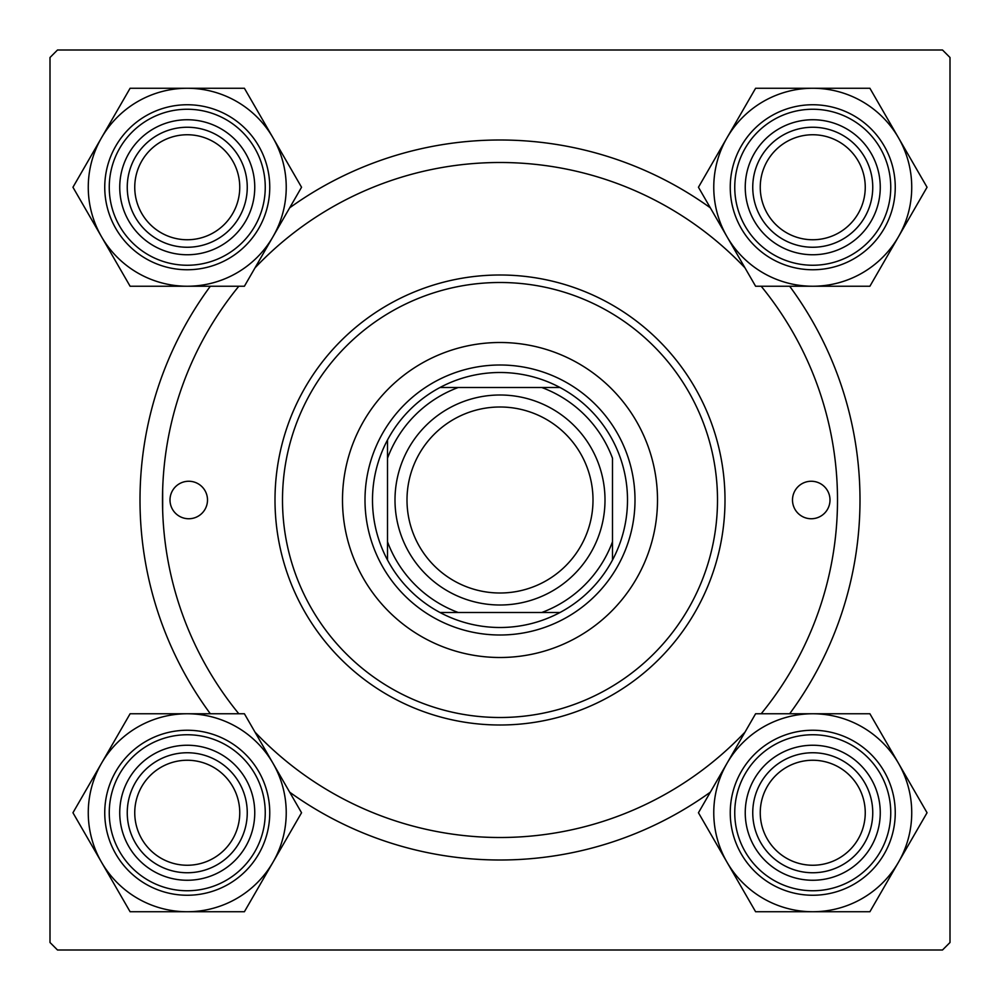 <?xml version="1.0" encoding="UTF-8"?>
<svg xmlns="http://www.w3.org/2000/svg" width="1000" height="1000" viewBox="0 0 1000 1000"><rect width="100%" height="100%" fill="white"/><g stroke="black" fill="none" stroke-linecap="round" stroke-linejoin="round"><path stroke-width="1.5" d="M710.337 792.163A360 360 0 0 1 289.662 792.163M210.338 713.763A360 360 0 0 1 210.338 286.238M289.662 207.838A360 360 0 0 1 710.337 207.838M162.662 510.6L162.662 489.4M50 57.5L50 942.5L57.5 950L942.5 950L950 942.5L950 57.5L942.5 50L57.5 50L50 57.5M789.663 286.238A360 360 0 0 1 789.663 713.763M830 500A18.75 18.75 0 0 0 811.25 481.25A18.75 18.75 0 0 0 792.5 500A18.75 18.75 0 0 0 811.25 518.75A18.75 18.75 0 0 0 830 500M207.5 500A18.75 18.75 0 0 0 188.75 481.25A18.75 18.75 0 0 0 170 500A18.75 18.75 0 0 0 188.75 518.75A18.75 18.75 0 0 0 207.5 500M657.5 500A157.5 157.5 0 0 0 500 342.5A157.5 157.5 0 0 0 342.5 500A157.5 157.5 0 0 0 500 657.5A157.5 157.5 0 0 0 657.5 500M282.5 500A217.5 217.5 0 0 0 500 717.5A217.5 217.5 0 0 0 717.5 500A217.5 217.5 0 0 0 500 282.5A217.5 217.5 0 0 0 282.5 500M725 500A225 225 0 0 1 500 725A225 225 0 0 1 275 500A225 225 0 0 1 500 275A225 225 0 0 1 725 500M238.825 286.238A337.5 337.5 0 0 0 238.825 713.763M255 732.125A337.5 337.5 0 0 0 745 732.125M761.175 713.763A337.5 337.5 0 0 0 761.175 286.238M745 267.875A337.5 337.5 0 0 0 255 267.875M760.25 812.75A52.5 52.5 0 0 0 812.75 865.25A52.5 52.5 0 0 0 865.25 812.75A52.5 52.5 0 0 0 812.75 760.25A52.5 52.5 0 0 0 760.25 812.75M872.75 812.75A60 60 0 0 1 812.75 872.75A60 60 0 0 1 752.75 812.75A60 60 0 0 1 812.75 752.75A60 60 0 0 1 872.75 812.75M727.025 763.263A98.987 98.987 0 0 1 812.75 713.763L755.6 713.763L698.45 812.75L755.6 911.737L869.9 911.737L927.05 812.75L869.9 713.763L812.75 713.763A98.987 98.987 0 0 1 898.475 862.237A98.987 98.987 0 0 1 727.025 862.237A98.987 98.987 0 0 1 727.025 763.263M779 754.287A67.5 67.5 0 0 1 871.213 779A67.5 67.5 0 0 1 846.5 871.213A67.5 67.5 0 0 1 754.287 846.5A67.5 67.5 0 0 1 779 754.287M842.75 864.712A60 60 0 0 0 864.712 782.75A60 60 0 0 0 782.75 760.788A60 60 0 0 0 760.788 842.75A60 60 0 0 0 842.75 864.712M854 884.2A82.5 82.5 0 0 1 741.3 854A82.5 82.5 0 0 1 771.5 741.3A82.5 82.5 0 0 1 884.2 771.5A82.5 82.5 0 0 1 854 884.2A82.5 82.5 0 0 0 884.2 771.5A82.5 82.5 0 0 0 771.5 741.3M865.25 187.25A52.5 52.5 0 0 0 812.75 134.75A52.5 52.5 0 0 0 760.25 187.25A52.5 52.5 0 0 0 812.75 239.75A52.5 52.5 0 0 0 865.25 187.25M752.75 187.25A60 60 0 0 1 812.75 127.25A60 60 0 0 1 872.75 187.25A60 60 0 0 1 812.75 247.25A60 60 0 0 1 752.75 187.25M812.75 88.263A98.987 98.987 0 0 1 898.475 137.762L869.9 88.263L755.6 88.263L698.45 187.25L755.6 286.238L869.9 286.238L927.05 187.25L898.475 137.762A98.987 98.987 0 0 1 812.75 286.238A98.987 98.987 0 0 1 727.025 137.762A98.987 98.987 0 0 1 812.75 88.263M846.5 128.787A67.5 67.5 0 0 1 871.213 221A67.5 67.5 0 0 1 779 245.712A67.5 67.5 0 0 1 754.287 153.5A67.5 67.5 0 0 1 846.5 128.787M782.75 239.213A60 60 0 0 0 864.712 217.25A60 60 0 0 0 842.75 135.287A60 60 0 0 0 760.788 157.25A60 60 0 0 0 782.75 239.213M771.5 258.7A82.5 82.5 0 0 1 741.3 146A82.5 82.5 0 0 1 854 115.8A82.5 82.5 0 0 1 884.2 228.5A82.5 82.5 0 0 1 771.5 258.7A82.5 82.5 0 0 0 884.2 228.5A82.5 82.5 0 0 0 854 115.8M134.75 812.75A52.5 52.5 0 0 0 187.25 865.25A52.5 52.5 0 0 0 239.75 812.75A52.5 52.5 0 0 0 187.25 760.25A52.5 52.5 0 0 0 134.75 812.75M247.25 812.75A60 60 0 0 1 187.25 872.75A60 60 0 0 1 127.25 812.75A60 60 0 0 1 187.25 752.75A60 60 0 0 1 247.25 812.75M239.75 187.25A52.5 52.5 0 0 0 187.25 134.75A52.5 52.5 0 0 0 134.75 187.25A52.5 52.5 0 0 0 187.25 239.75A52.5 52.5 0 0 0 239.75 187.25M127.25 187.25A60 60 0 0 1 187.25 127.25A60 60 0 0 1 247.25 187.25A60 60 0 0 1 187.25 247.25A60 60 0 0 1 127.25 187.25M187.25 911.737A98.987 98.987 0 0 1 101.525 862.237L130.1 911.737L244.4 911.737L301.55 812.75L244.4 713.763L130.1 713.763L72.95 812.75L101.525 862.237A98.987 98.987 0 0 1 187.25 713.763A98.987 98.987 0 0 1 272.975 862.237A98.987 98.987 0 0 1 187.25 911.737M153.5 871.213A67.5 67.5 0 0 1 128.787 779A67.5 67.5 0 0 1 221 754.287A67.5 67.5 0 0 1 245.712 846.5A67.5 67.5 0 0 1 153.5 871.213M217.25 760.788A60 60 0 0 0 135.287 782.75A60 60 0 0 0 157.25 864.712A60 60 0 0 0 239.213 842.75A60 60 0 0 0 217.25 760.788M228.5 741.3A82.5 82.5 0 0 1 258.7 854A82.5 82.5 0 0 1 146 884.2A82.5 82.5 0 0 1 115.8 771.5A82.5 82.5 0 0 1 228.5 741.3A82.5 82.5 0 0 0 115.8 771.5A82.5 82.5 0 0 0 146 884.2M272.975 236.737A98.987 98.987 0 0 1 187.25 286.238L244.4 286.238L301.55 187.25L244.4 88.263L130.1 88.263L72.95 187.25L130.1 286.238L187.25 286.238A98.987 98.987 0 0 1 101.525 137.762A98.987 98.987 0 0 1 272.975 137.762A98.987 98.987 0 0 1 272.975 236.737M221 245.712A67.5 67.5 0 0 1 128.787 221A67.5 67.5 0 0 1 153.5 128.787A67.5 67.5 0 0 1 245.712 153.5A67.5 67.5 0 0 1 221 245.712M157.25 135.287A60 60 0 0 0 135.287 217.25A60 60 0 0 0 217.25 239.213A60 60 0 0 0 239.213 157.25A60 60 0 0 0 157.25 135.287M146 115.8A82.5 82.5 0 0 1 258.7 146A82.5 82.5 0 0 1 228.5 258.7A82.5 82.5 0 0 1 115.8 228.5A82.5 82.5 0 0 1 146 115.8A82.5 82.5 0 0 0 115.8 228.5A82.5 82.5 0 0 0 228.5 258.7M500 372.5A127.5 127.5 0 0 0 440 387.5L458.237 387.5L440 387.5A127.5 127.5 0 0 0 387.5 560L387.5 541.763L387.5 560A127.5 127.5 0 0 0 560 612.5L541.763 612.5L560 612.5A127.5 127.5 0 0 0 612.5 560L612.5 458.237A120 120 0 0 0 541.763 387.5L458.237 387.5A120 120 0 0 0 387.5 458.237L387.5 541.763A120 120 0 0 0 458.237 612.5L541.763 612.5A120 120 0 0 0 612.5 541.763L612.5 560A127.5 127.5 0 0 0 560 387.5L541.763 387.5L560 387.5A127.5 127.5 0 0 0 500 372.5M500 635A135 135 0 0 1 365 500A135 135 0 0 1 500 365A135 135 0 0 1 635 500A135 135 0 0 1 500 635M440 612.5L458.237 612.5L440 612.5M387.5 440L387.5 458.237L387.5 440M407 500A93 93 0 0 0 500 593A93 93 0 0 0 593 500A93 93 0 0 0 500 407A93 93 0 0 0 407 500M605 500A105 105 0 0 1 500 605A105 105 0 0 1 395 500A105 105 0 0 1 500 395A105 105 0 0 1 605 500M773.75 745.2A78 78 0 0 0 745.2 851.75A78 78 0 0 0 851.75 880.3A78 78 0 0 0 880.3 773.75A78 78 0 0 0 773.75 745.2M851.75 119.7A78 78 0 0 0 745.2 148.25A78 78 0 0 0 773.75 254.8A78 78 0 0 0 880.3 226.25A78 78 0 0 0 851.75 119.7M148.25 880.3A78 78 0 0 0 254.8 851.75A78 78 0 0 0 226.25 745.2A78 78 0 0 0 119.7 773.75A78 78 0 0 0 148.25 880.3M226.25 254.8A78 78 0 0 0 254.8 148.25A78 78 0 0 0 148.25 119.7A78 78 0 0 0 119.7 226.25A78 78 0 0 0 226.25 254.8"/></g></svg>

